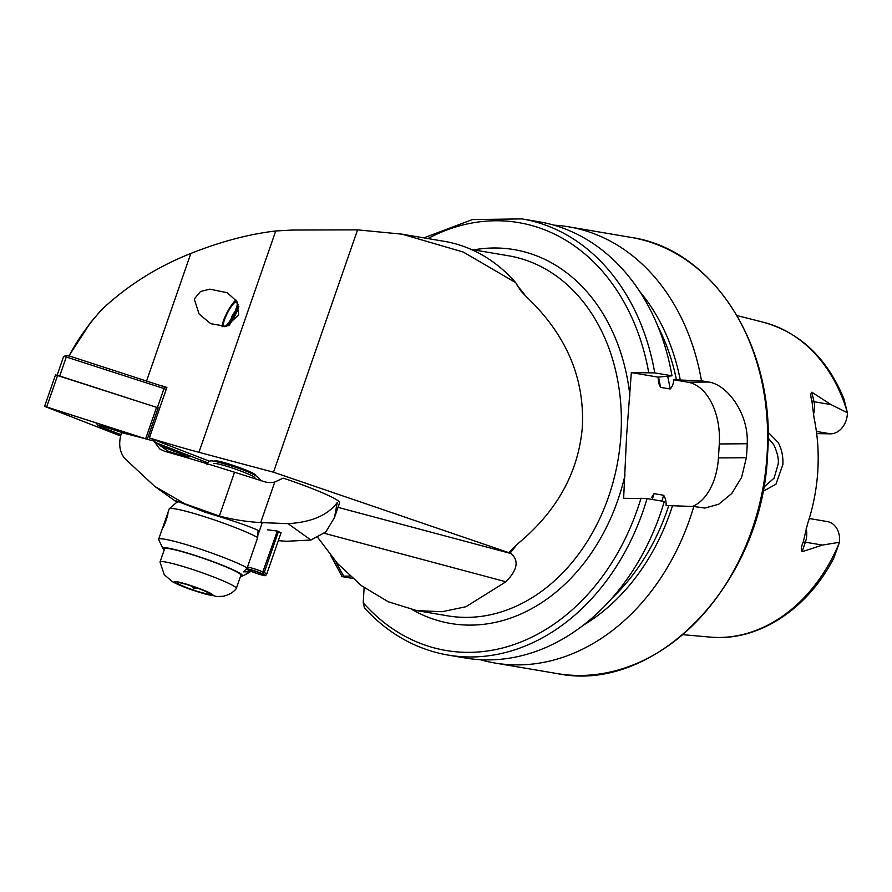 <?xml version="1.0" encoding="UTF-8"?>
<svg xmlns="http://www.w3.org/2000/svg" width="892" height="892" viewBox="0 0 892 892"><rect width="100%" height="100%" fill="white"/><g stroke="black" fill="none" stroke-linecap="round" stroke-linejoin="round"><path stroke-width="1.34" d="M763.585 487.355L774.089 478.168L778.159 464.141C778.928 459.313 777.478 452.868 773.81 444.829L768.09 437.905M768.045 432.196L778.103 442.376C781.648 448.866 783.243 456.236 782.897 464.476L775.962 484.2L762.794 491.503M194.266 299.043L200.477 291.528L209.81 289.153L227.349 292.766L236.77 301.34L238.71 314.776L226.367 326.427L210.69 323.685L199.072 313.984L194.266 299.043M214.849 461.376A21.765 1.962 19.1 0 1 214.738 461.041A21.765 1.962 19.1 0 1 229.054 464.041A21.765 1.962 19.1 0 1 251.7 472.548A21.765 1.962 19.1 0 1 255.881 475.313L255.77 475.603M651.573 497.513L653.992 493.644L663.659 495.283C665.421 497.903 666.235 501.304 666.123 505.508L693.798 506.511A221.205 172.067 99.6 0 1 494.77 663.001L557.021 673.56A221.205 172.067 99.6 0 0 767.109 454.162A221.205 172.067 99.6 0 0 630.99 237.383L568.739 226.824A221.205 172.067 99.6 0 1 701.491 380.817L673.806 379.802C673.404 383.973 672.189 387.039 670.16 388.99L660.504 387.351L658.675 383.237L658.04 377.126L671.977 375.811L654.75 372.889L631.335 372.6L626.619 435.307L623.642 498.305L647.068 498.583L664.284 501.505A221.205 172.067 99.6 0 1 465.256 657.995L448.029 655.074A221.205 172.067 99.6 0 0 647.068 498.583M809.256 518.508L827.386 521.586A19.825 15.42 99.6 0 1 839.584 541.009A19.825 15.42 99.6 0 1 839.472 542.28L822.424 545.079L802.086 551.735C800.916 549.695 801.284 546.517 803.19 542.169L807.505 524.039A163.113 126.887 99.6 0 0 817.808 470.809A163.113 126.887 99.6 0 0 814.006 417.701L811.854 400.564A9.834 2.888 167.3 0 0 813.983 401.712L811.843 392.212C810.471 393.483 810.471 396.271 811.854 400.564M693.798 506.511L704.936 508.05L718.718 504.225L731.73 493.544L741.587 477.41L746.37 457.719A221.205 172.067 -80.4 0 0 746.883 450.739A221.205 172.067 -80.4 0 0 747.217 443.748C748.867 413.832 727.415 384.642 708.705 382.032L701.491 380.817M494.77 663.001A221.205 172.067 99.6 0 1 480.152 659.667M816.392 431.438L830.642 433.847L816.682 433.612M839.45 542.47A159.969 124.434 99.6 0 1 710.054 637.089C757.776 641.894 807.639 609.392 833.931 557.823L839.472 542.28M68.796 356.075L90.527 322.614L101.733 309.624C127.366 285.574 157.07 266.842 190.832 253.44C220.603 241.62 248.913 234.128 275.74 230.972L292.621 230.036L357.569 229.868L402.024 234.161L463.349 252.079L515.71 282.641L520.727 290.725L525.533 295.91C566.175 334.143 585.085 378.23 582.264 428.171C578.083 473.429 556.296 512.209 516.914 544.499L510.191 551.189L509.287 552.349L510.09 553.085L273.498 472.214L198.949 452.311A182.581 16.491 -160.9 0 1 149.365 437.916L166.882 387.44A182.581 16.491 19.1 0 1 161.262 385.678M317.942 537.709L337.6 563.588L361.349 585.598L388.221 601.754L416.698 610.585L442.031 611.734L465.947 606.727L505.92 581.774C517.55 569.865 519.211 560.444 510.904 553.508L510.09 553.085A182.581 142.029 99.6 0 0 516.914 544.499M101.733 309.624C88.297 324.543 77.392 339.986 69.019 355.953M209.553 461.253L149.365 437.916M515.71 282.641A186.094 144.76 -80.4 0 0 444.272 241.331L402.024 234.161M357.569 229.868L273.498 472.214M847.389 412.583A159.969 124.434 99.6 0 0 763.441 322.268C800.28 332.638 827.107 358.171 843.932 398.869L847.4 412.751L831.009 404.6L811.843 392.212M448.029 655.074C416.062 649.421 388.221 633.733 364.493 608.021L363.2 602.736L364.126 587.661M672.579 505.53A203.175 158.051 99.6 0 1 582.967 625.459M352.518 578.384L342.127 576.622C340.878 576.321 341.435 576.165 343.788 576.143L349.965 576.098M342.127 576.622L330.798 555.593M654.75 372.889A221.205 172.067 99.6 0 0 521.998 218.897L539.225 221.818A221.205 172.067 99.6 0 1 671.977 375.811M639.62 291.35A203.175 158.051 99.6 0 1 680.262 379.825M553.843 225.152A221.205 172.067 99.6 0 1 568.739 226.824M692.538 506.455A56.174 34.966 89.6 0 0 718.428 457.93L719.287 443.96A56.174 34.966 89.6 0 0 687.888 382.189L673.806 379.802M658.04 377.126L631.335 372.6M830.642 433.847A19.825 15.42 -80.4 0 0 847.4 412.751M166.191 389.414L163.994 388.566L157.393 407.599L59.697 376.023L66.298 357.001L63.666 356.376L57.121 375.197M164.463 386.715L163.994 388.566L66.298 357.001L67.379 355.351L166.815 387.63M146.567 439.087L44.6 406.339L55.516 374.885L157.393 407.599M63.666 356.376L67.379 355.351M125.315 433.59L103.45 426.521A7.024 0.636 -160.9 0 0 98.187 425.462A7.024 0.636 -160.9 0 0 102.123 427.346L120.888 434.616M167.908 451.107L182.604 455.857A7.024 0.636 -160.9 0 0 187.799 457.117A7.024 0.636 -160.9 0 0 183.919 455.043L160.961 446.134M156.501 442.945L207.591 462.747L156.457 442.911M44.6 406.339L120.543 435.954L44.778 406.351L146.411 439.054M95.935 422.886L95.199 422.485M219.354 516.044A224.717 214.013 125.6 0 0 260.698 522.578L288.016 523.649C311.297 522.299 327.698 515.286 337.232 502.609L334.467 517.605L339.64 502.698A52.673 4.761 -160.9 0 0 337.923 500.635A52.673 4.761 -160.9 0 0 283.154 478.134L274.769 482.026A21.062 20.059 -54.4 0 1 264.233 481.647L234.551 472.247L219.354 516.044L184.677 503.701L154.795 486.43L124.668 458.41C119.372 451.731 118.324 443.146 121.513 432.642A280.891 25.377 -160.9 0 1 153.87 441.061L159.713 448.932L164.619 451.285A280.891 25.377 19.1 0 1 234.551 472.247M177.296 501.839L176.036 500.713M177.82 502.207C172.301 499.264 181.31 502.575 204.848 512.153C231.195 520.058 249.046 526.168 258.39 530.484M267.667 529.826L277.066 531.019L281.069 532.747L266.719 574.102A10.537 0.948 19.1 0 1 266.708 574.125A10.537 0.948 19.1 0 0 264.233 572.553L278.527 531.353M176.861 502.218L155.253 486.753M334.467 517.605L325.859 531.933L310.907 540.028L286.811 541.266A224.717 214.013 125.6 0 1 278.337 540.619M170.461 452.935L153.87 441.061M167.785 513.179L162.679 527.763C163.916 527.484 168.967 512.811 167.741 513.19L169.134 508.942A49.16 4.438 -160.9 0 1 169.279 508.752A49.16 4.438 -160.9 0 1 219.532 521.731A49.16 4.438 -160.9 0 1 257.699 537.553L247.173 567.892A49.16 4.438 -160.9 0 0 209.007 552.07A49.16 4.438 -160.9 0 0 158.609 539.281A49.16 4.438 -160.9 0 0 158.676 539.727L163.002 548.58A42.136 3.802 -160.9 0 0 164.251 549.795M240.55 576.265A42.136 3.802 -160.9 0 0 242.29 576.076A42.136 3.802 -160.9 0 0 206.152 559.15A42.136 3.802 -160.9 0 0 163.002 548.58M158.609 539.281L162.679 527.763M251.343 570.902C243.839 575.34 243.382 575.719 249.983 572.04L250.15 571.582M245.088 574.727L249.983 572.04M247.173 567.892L243.661 571.85L249.102 571.772M259.394 530.93L258.067 530.327L257.699 537.553M254.967 477.889A21.765 1.962 -160.9 0 0 234.708 468.846A21.765 1.962 -160.9 0 0 213.824 463.684A21.765 1.962 -160.9 0 0 213.812 463.751M197.589 588.174L194.032 588.72L191.39 586.011M181.979 583.245L180.875 582.978M207.312 592.511L206.743 591.931M176.995 582.721A17.561 1.583 -160.9 0 0 193.597 590.114A17.561 1.583 -160.9 0 0 210.189 594.139A17.561 1.583 -160.9 0 0 210.155 594.027A17.561 1.583 -160.9 0 0 194.11 586.936A17.561 1.583 -160.9 0 0 177.118 582.565A17.561 1.583 -160.9 0 0 176.995 582.721M160.014 562.094L164.273 574.749L172.535 581.74C177.385 584.383 184.142 587.215 192.806 590.214L216.745 596.525L223.089 596.291C232.11 594.25 235.733 589.322 236.269 588.553A40.374 3.646 -160.9 0 0 236.324 588.452A40.374 3.646 -160.9 0 0 236.347 588.33A40.374 3.646 -160.9 0 0 198.771 571.56A40.374 3.646 -160.9 0 0 160.025 561.982A40.374 3.646 -160.9 0 0 160.014 562.094L160.014 562.094A40.374 3.646 -160.9 0 0 160.014 562.105M236.324 588.452L240.907 575.24A40.374 3.646 -160.9 0 0 240.929 575.117A40.374 3.646 -160.9 0 0 203.354 558.347A40.374 3.646 -160.9 0 0 164.607 548.77L160.025 561.982M194.601 587.103L194.032 588.72M262.17 573.824A8.429 0.758 19.1 0 1 264.155 575.061A8.429 0.758 19.1 0 1 255.948 573.021A8.429 0.758 19.1 0 1 248.232 569.542A8.429 0.758 19.1 0 1 252.915 570.445A8.429 0.758 19.1 0 1 261.267 573.422L263.285 574.102A10.002 0.903 19.1 0 1 265.638 575.608A10.002 0.903 19.1 0 1 255.892 573.155A10.002 0.903 19.1 0 1 246.738 569.04A10.002 0.903 19.1 0 1 252.18 570.055A10.002 0.903 19.1 0 1 262.226 573.634L277.334 531.075M263.285 574.102L264.233 572.553M247.452 567.089A10.537 0.948 19.1 0 1 263.118 572.051M238.197 304.328A16.569 3.646 117.5 0 1 237.06 308.008A16.569 3.646 117.5 0 1 226.657 326.361M222.041 326.818A16.569 3.646 117.5 0 1 223.636 320.228A16.569 3.646 117.5 0 1 235.945 300.069M238.844 306.513A17.561 3.869 117.5 0 1 238.309 308.086A17.561 3.869 117.5 0 1 228.776 325.736M237.25 302.198A14.049 3.089 117.5 0 1 236.034 308.944A14.049 3.089 117.5 0 1 229.534 321.51A14.049 3.089 117.5 0 1 223.859 326.583A14.049 3.089 117.5 0 1 224.661 319.303A14.049 3.089 117.5 0 1 231.151 306.737A14.049 3.089 117.5 0 1 236.826 301.663A14.049 3.089 117.5 0 1 237.06 301.853M806.19 528.599A19.825 15.42 99.6 0 1 806.736 535.445A19.825 15.42 99.6 0 1 805.387 542.191L802.086 551.735M803.19 542.169A9.834 1.305 -160.9 0 1 805.387 542.191L822.424 545.079M473.73 249.883A189.606 147.492 99.6 0 1 629.908 395.925M471.277 249.47L508.585 255.792A182.581 142.029 99.6 0 1 620.943 434.727A182.581 142.029 99.6 0 1 447.528 615.814L416.698 610.585M190.832 253.44L146.6 380.94M510.904 553.508L338.023 507.358M517.193 285.563A182.581 142.029 99.6 0 1 525.533 295.91M275.74 230.972L198.949 452.311M641.014 498.171A216.99 168.789 99.6 0 1 363.2 602.736M668.766 505.563A198.559 154.45 99.6 0 1 611.934 598.242M625.069 474.979A189.606 147.492 99.6 0 1 412.45 609.782M427.926 238.554A216.99 168.789 99.6 0 1 648.696 372.466M343.788 576.143A216.99 168.789 99.6 0 1 335.871 561.648M658.541 377.082A192.94 150.079 99.6 0 1 660.504 387.351M653.992 493.644A192.94 150.079 99.6 0 1 652.242 499.464M663.659 495.283A192.94 150.079 99.6 0 1 661.909 501.103M667.695 376.424A192.94 150.079 99.6 0 1 670.16 388.99M658.006 326.595A198.559 154.45 99.6 0 1 676.448 379.858M746.37 457.719L718.428 457.93M747.217 443.748L719.287 443.96M708.705 382.032L687.888 382.189M813.415 414.423A19.825 15.42 -80.4 0 0 813.983 401.712L831.009 404.6M505.92 581.774L324.42 533.316M158.163 407.889L147.269 439.277M156.568 407.332L145.664 438.775M57.634 375.365L46.718 406.808M185.068 454.017L183.919 455.043M103.45 425.149L103.45 426.521M260.698 522.578L274.769 482.026M310.907 540.028L288.016 523.649M212.987 595.098A20.516 1.851 -160.9 0 0 193.586 586.468A20.516 1.851 -160.9 0 0 174.196 581.762A20.516 1.851 -160.9 0 0 193.597 590.393A20.516 1.851 -160.9 0 0 212.987 595.098M557.021 673.56C656.189 694.377 762.861 582.833 767.566 454.307C775.828 347.78 714.068 249.258 630.99 237.383M710.054 637.089L682.938 634.691M763.441 322.268L737.06 315.59M521.998 218.897L472.381 219.588L423.867 237.863M187.799 457.117L191.356 456.459M98.187 425.462L95.734 422.663M177.865 501.349L169.279 508.752M242.29 576.076L245.155 574.704M260.453 480.777C260.029 476.729 249.548 471.533 228.988 465.189C211.371 460.194 209.642 459.391 207.167 463.595L206.966 464.832M265.638 575.608L266.708 574.125M246.738 569.04L246.772 568.226M257.643 535.992L262.259 522.667M234.808 311.977A14.049 14.049 0 0 0 231.151 319.013"/></g></svg>
